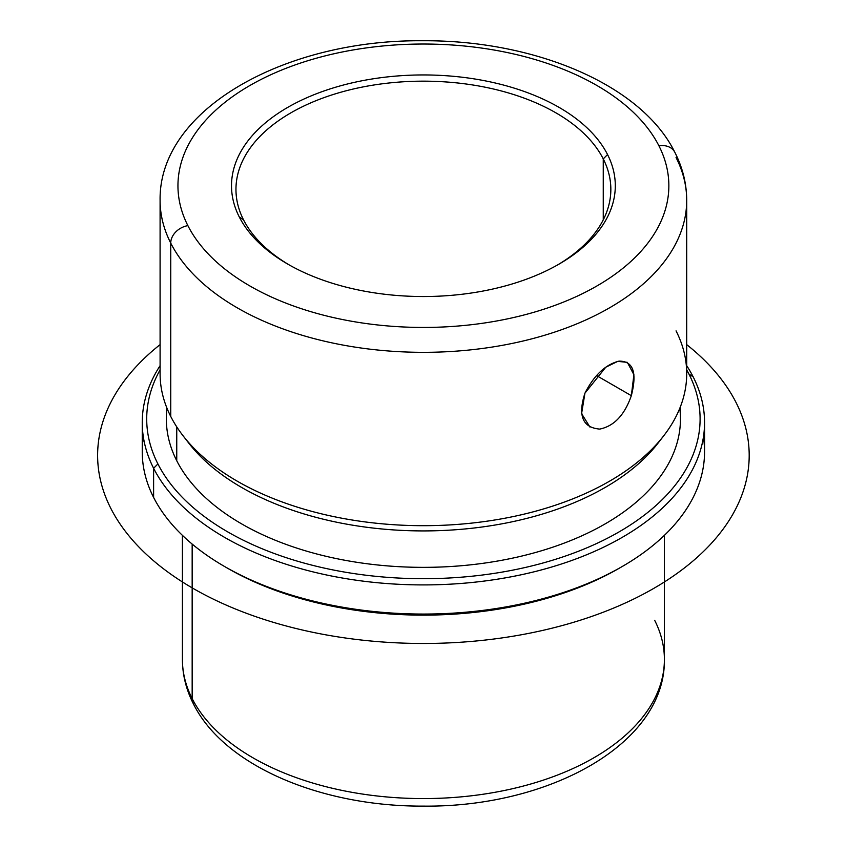 <?xml version="1.0" encoding="UTF-8"?>
<svg xmlns="http://www.w3.org/2000/svg" width="847" height="847" viewBox="0 0 847 847"><rect width="100%" height="100%" fill="white"/><g stroke="black" fill="none" stroke-linecap="round" stroke-linejoin="round"><path stroke-width="1.27" d="M596.489 375.539L631.333 395.665L596.489 375.539M589.957 427.089L581.582 413.643L584.938 393.177L605.785 367.206L617.759 361.373L627.341 362.347L633.905 374.734L631.333 395.665C637.304 372.415 633.175 360.907 618.945 361.14C605.425 364.57 594.086 375.253 584.938 393.177C577.686 415.686 582.62 427.661 599.74 429.09C614.086 426.136 624.62 414.998 631.333 395.665M603.255 158.908A187.441 108.215 180 0 1 610.846 189.379A187.441 108.215 180 0 1 557.506 264.984A187.441 108.215 0 0 0 603.255 158.908A187.441 108.215 -0 0 0 370.637 85.536A187.441 108.215 -0 0 0 243.544 219.849L239.267 216.927A191.898 110.798 0 0 0 477.433 292.046A191.898 110.798 0 0 0 607.543 154.546A191.898 110.798 0 0 0 369.377 79.427A191.898 110.798 0 0 0 239.267 216.927A191.898 110.798 180 0 1 369.377 79.427A191.898 110.798 180 0 1 607.543 154.546L603.255 158.908L607.543 154.546A191.898 110.798 180 0 1 559.105 264.073A191.898 110.798 180 0 1 287.705 264.073A191.898 110.798 180 0 1 239.267 216.927L243.544 219.849A187.441 108.215 0 0 0 289.303 264.984A187.441 108.215 180 0 1 243.544 219.849A187.441 108.215 180 0 1 235.964 189.379A187.441 108.215 180 0 1 396.745 82.265A187.441 108.215 180 0 1 603.255 158.908L603.255 219.849L603.255 158.908M182.412 535.346L182.412 659.442C182.476 674.773 186.128 689.564 193.37 703.804C224.169 766.08 321.616 806.651 423.532 806.122C549.131 807.435 665.583 743.825 664.397 659.442A240.993 139.13 180 0 1 457.676 797.165A240.993 139.13 180 0 1 192.163 698.616L192.163 544.07L192.163 698.616A240.993 139.13 180 0 1 182.412 659.442A240.993 139.13 0 0 0 192.163 698.616A17.851 13.986 153.1 0 0 193.37 703.804A17.851 13.986 -26.9 0 1 192.163 698.616A240.993 139.13 0 0 0 457.676 797.165A240.993 139.13 0 0 0 664.397 659.442A240.993 139.13 0 0 0 654.646 620.269M226.181 567.426A276.694 159.744 0 0 0 620.629 567.426M143.387 437.168A281.162 162.328 0 0 0 153.614 497.443A281.162 162.328 -0 0 0 224.593 566.516A281.162 162.328 -0 0 0 622.217 566.516A281.162 162.328 -0 0 0 703.423 437.168M622.217 566.516L619.062 568.337A276.694 159.744 180 0 1 227.748 568.337L224.593 566.516M704.556 422.589L704.556 451.737A281.162 162.328 180 0 1 463.383 612.413A281.162 162.328 180 0 1 153.614 497.443L153.614 468.285A281.162 162.328 0 0 0 463.383 583.265A281.162 162.328 0 0 0 704.556 422.589A281.162 162.328 0 0 0 693.185 376.883A281.162 162.328 0 0 0 686.705 365.671A281.162 162.328 180 0 1 693.185 376.883A281.162 162.328 180 0 1 502.557 578.353A281.162 162.328 180 0 1 153.614 468.285L153.614 497.443A281.162 162.328 180 0 1 142.243 451.737L142.243 422.589A281.162 162.328 0 0 0 153.614 468.285L157.902 463.923A276.694 159.744 0 0 0 501.308 572.233A276.694 159.744 0 0 0 688.907 373.972L693.185 376.883L688.907 373.972A276.694 159.744 0 0 0 686.705 369.853A276.694 159.744 180 0 1 688.907 373.972A276.694 159.744 180 0 1 501.308 572.233A276.694 159.744 180 0 1 157.902 463.923L153.614 468.285A281.162 162.328 180 0 1 160.094 365.671A281.162 162.328 0 0 0 142.243 422.589M160.094 369.853A276.694 159.744 0 0 0 157.902 463.923A276.694 159.744 180 0 1 160.094 369.853M167.007 408.275A257.054 148.416 0 0 0 176.748 460.726A257.054 148.416 0 0 0 469.09 564.991A257.054 148.416 0 0 0 679.792 408.275M680.459 406.592L680.459 418.947A257.054 148.416 180 0 1 459.963 565.849A257.054 148.416 180 0 1 176.748 460.726L176.748 426.867L176.748 460.726A257.054 148.416 180 0 1 166.34 418.947L166.34 406.592M185.991 439.413A257.054 148.416 0 0 0 423.405 530.921A257.054 148.416 0 0 0 660.819 439.413M674.847 152.333A17.851 13.986 153.1 0 0 674.847 152.322A17.851 13.986 153.1 0 0 658.934 145.843A245.45 141.714 0 0 0 354.3 49.761A245.45 141.714 0 0 0 187.875 225.63A17.851 13.986 153.1 0 0 170.745 243.11A263.311 152.015 180 0 1 160.094 200.316A263.311 152.015 0 0 0 170.745 243.11L170.745 416.47A263.311 152.015 0 0 0 183.037 435.729A263.311 152.015 0 0 0 423.405 525.691A263.311 152.015 0 0 0 663.773 435.729A263.311 152.015 0 0 0 676.054 330.87M663.773 435.729L658.066 443.097A257.054 148.416 180 0 1 423.405 530.921A257.054 148.416 180 0 1 188.743 443.097L183.037 435.729M170.745 416.47A263.311 152.015 180 0 1 160.094 373.675L160.094 200.316C158.643 109.199 285.206 39.555 422.399 40.751C534.256 39.915 641.38 84.467 674.847 152.322A17.851 13.986 -26.9 0 0 658.934 145.843A245.45 141.714 180 0 1 492.509 321.712A245.45 141.714 180 0 1 187.875 225.63A245.45 141.714 0 0 0 492.509 321.712A245.45 141.714 0 0 0 658.934 145.843A245.45 141.714 180 0 0 354.3 49.761A245.45 141.714 180 0 0 187.875 225.63A17.851 13.986 -26.9 0 0 170.745 243.11A263.311 152.015 0 0 0 460.853 350.785A263.311 152.015 0 0 0 686.705 200.316A263.311 152.015 180 0 1 460.853 350.785A263.311 152.015 180 0 1 170.745 243.11L170.745 416.47A263.311 152.015 180 0 0 460.853 524.145A263.311 152.015 180 0 0 686.705 373.675L686.705 200.316A263.311 152.015 0 0 0 676.054 157.51M686.705 344.623A325.788 188.087 180 0 1 635.155 598.331A325.788 188.087 180 0 1 193.042 588.379A325.788 188.087 180 0 1 160.094 344.623M664.397 659.442L664.397 535.346M686.705 200.316C686.642 183.746 682.693 167.748 674.847 152.322"/></g></svg>
